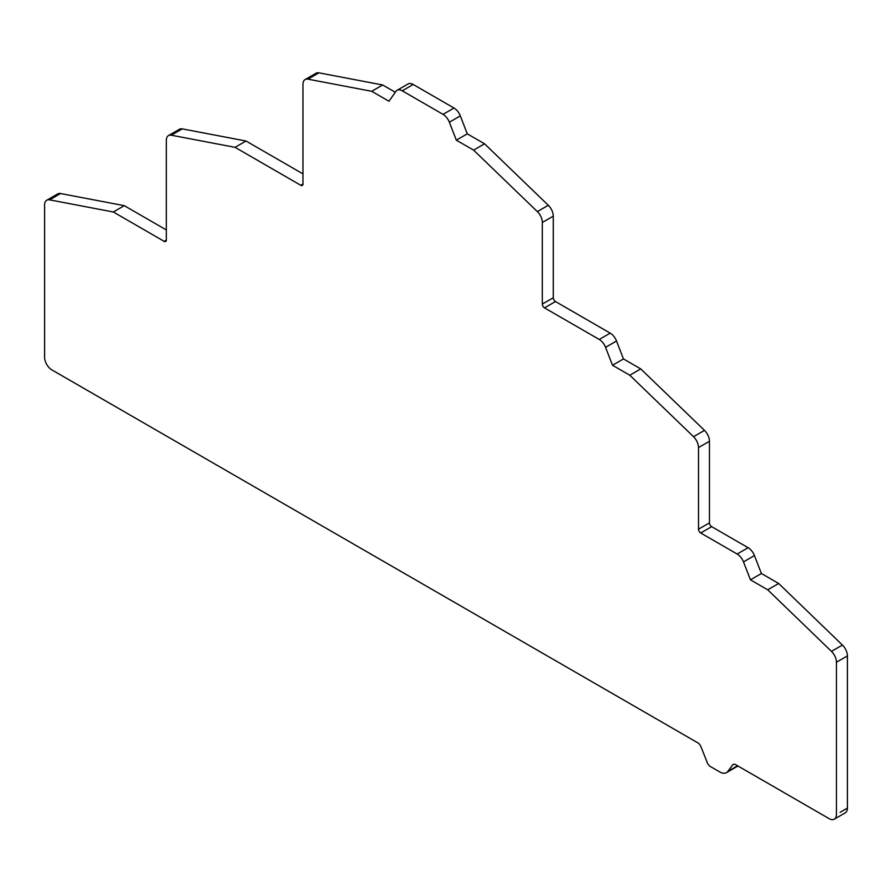 <?xml version="1.0" encoding="UTF-8"?>
<svg xmlns="http://www.w3.org/2000/svg" width="892" height="892" viewBox="0 0 892 892"><rect width="100%" height="100%" fill="white"/><g stroke="black" fill="none" stroke-linecap="round" stroke-linejoin="round"><path stroke-width="1.34" d="M395.29 92.266L382.657 84.974L318.912 72.832A10.325 5.965 -120 0 0 316.069 73.233L305.109 79.555A10.325 5.965 -120 0 0 302.968 84.283L302.968 184.02L300.782 185.291A3.1 1.784 -120 0 0 302.332 185.436A3.1 1.784 -120 0 0 302.968 184.02M733.86 764.232L732.588 764.968A5.162 2.977 -120 0 1 733.146 764.466A5.162 2.977 -120 0 1 735.733 764.723L829.136 818.655A10.325 5.965 -120 0 0 834.31 819.168L845.259 812.835A10.325 5.965 -120 0 0 847.4 808.107L847.4 655.921A10.325 5.965 -120 0 0 842.427 645.061L778.671 583.479L761.4 573.511L754.442 555.571A10.325 5.965 -120 0 0 748.12 547.71L711.66 526.659A3.1 1.784 -120 0 1 709.463 522.857L709.463 441.25A10.325 5.965 -120 0 0 704.49 430.379L640.746 368.909L623.475 358.941L616.517 341.012A10.325 5.965 -120 0 0 610.195 333.14L555.46 301.541A3.1 1.784 -120 0 1 553.274 297.75L553.274 216.143A10.325 5.965 -120 0 0 548.29 205.272L484.546 143.802L467.274 133.833L460.317 115.893A10.325 5.965 -120 0 0 453.995 108.032L413.208 84.484A10.325 5.965 -120 0 0 408.045 83.971L397.085 90.293A10.325 5.965 -120 0 0 395.925 91.363L388.968 101.264L371.696 91.296L307.952 79.165A10.325 5.965 -120 0 0 305.109 79.555M46.741 200.254L57.69 193.921A10.325 5.965 -120 0 1 60.533 193.531L49.584 199.853A10.325 5.965 -120 0 0 46.741 200.254A10.325 5.965 -120 0 0 44.6 204.982L44.6 357.268A10.325 5.965 -120 0 0 51.903 369.912L697.812 742.824A5.162 2.977 -120 0 1 700.945 746.704L707.3 762.693A5.162 2.977 -120 0 0 710.433 766.562L719.788 771.959A13.425 7.749 -120 0 0 726.501 772.628L737.45 766.295A13.425 7.749 -120 0 0 737.918 765.983M60.533 193.531L124.278 205.662L166.336 229.946M302.968 173.895L246.014 141.014L182.269 128.883A10.325 5.965 -120 0 0 179.426 129.273L168.465 135.595A10.325 5.965 -120 0 0 166.336 140.334L166.336 240.071L164.139 241.331A3.1 1.784 -120 0 0 165.689 241.487A3.1 1.784 -120 0 0 166.336 240.071M182.269 128.883L171.309 135.205L235.064 147.336L300.782 185.291M171.309 135.205A10.325 5.965 -120 0 0 168.465 135.595M49.584 199.853L113.329 211.995L164.139 241.331M726.501 772.628A13.425 7.749 -120 0 0 727.939 771.312L732.588 764.968M834.31 819.168A10.325 5.965 -120 0 0 836.44 814.429L836.44 662.254A10.325 5.965 -120 0 0 831.467 651.383L767.711 589.802L750.451 579.833L743.493 561.904A10.325 5.965 -120 0 0 737.171 554.032L700.699 532.981A3.1 1.784 -120 0 1 698.514 529.19L698.514 447.583A10.325 5.965 -120 0 0 693.53 436.701L629.785 375.231L612.514 365.263L605.557 347.334A10.325 5.965 -120 0 0 599.234 339.462L544.51 307.874A3.1 1.784 -120 0 1 542.314 304.072L542.314 222.465A10.325 5.965 -120 0 0 537.341 211.594L473.596 150.124L456.325 140.155L449.367 122.226A10.325 5.965 -120 0 0 443.034 114.354L402.247 90.806A10.325 5.965 -120 0 0 397.085 90.293M382.657 84.974L371.696 91.296M467.274 133.833L456.325 140.155M484.546 143.802L473.596 150.124M623.475 358.941L612.514 365.263M640.746 368.909L629.785 375.231M761.4 573.511L750.451 579.833M778.671 583.479L767.711 589.802M124.278 205.662L113.329 211.995M246.014 141.014L235.064 147.336M318.912 72.832L307.952 79.165M413.208 84.484L402.247 90.806M453.995 108.032L443.034 114.354M460.317 115.893L449.367 122.226M548.29 205.272L537.341 211.594M553.274 216.143L542.314 222.465M553.274 297.75L542.314 304.072M555.46 301.541L544.51 307.874M610.195 333.14L599.234 339.462M616.517 341.012L605.557 347.334M704.49 430.379L693.53 436.701M709.463 441.25L698.514 447.583M709.463 522.857L698.514 529.19M711.66 526.659L700.699 532.981M748.12 547.71L737.171 554.032M754.442 555.571L743.493 561.904M842.427 645.061L831.467 651.383M847.4 655.921L836.44 662.254M847.4 808.107L840.097 812.322M737.539 765.771L727.939 771.312"/></g></svg>
